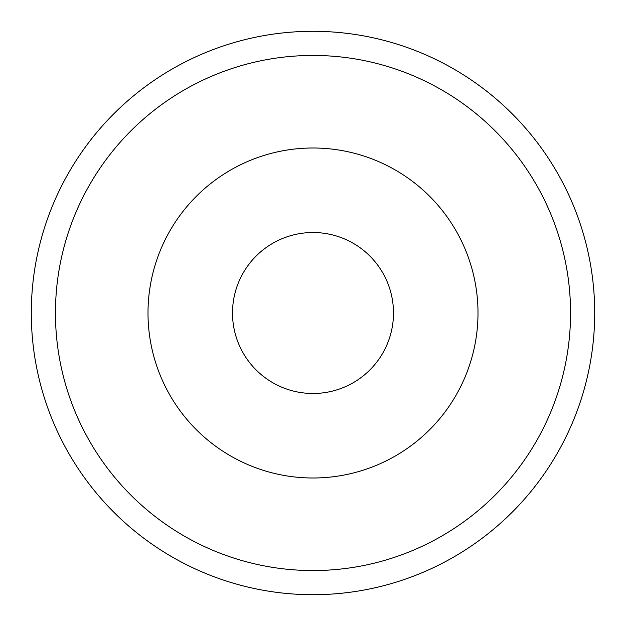 <?xml version="1.0" encoding="UTF-8"?>
<svg xmlns="http://www.w3.org/2000/svg" width="626" height="626" viewBox="0 0 626 626"><rect width="100%" height="100%" fill="white"/><g stroke="black" fill="none" stroke-linecap="round" stroke-linejoin="round"><path stroke-width="0.94" d="M313 570.552A257.552 257.552 0 0 0 570.552 313A257.552 257.552 0 0 0 313 55.448A257.552 257.552 0 0 0 55.448 313A257.552 257.552 0 0 0 313 570.552M313 31.3A281.7 281.7 0 0 1 594.7 313A281.7 281.7 0 0 1 313 594.7A281.7 281.7 0 0 1 31.3 313A281.7 281.7 0 0 1 313 31.3M313 232.512A80.488 80.488 0 0 0 232.512 313A80.488 80.488 0 0 0 313 393.488A80.488 80.488 0 0 0 393.488 313A80.488 80.488 0 0 0 313 232.512M313 148.002A164.998 164.998 0 0 0 148.002 313A164.998 164.998 0 0 0 313 477.998A164.998 164.998 0 0 0 477.998 313A164.998 164.998 0 0 0 313 148.002"/></g></svg>
